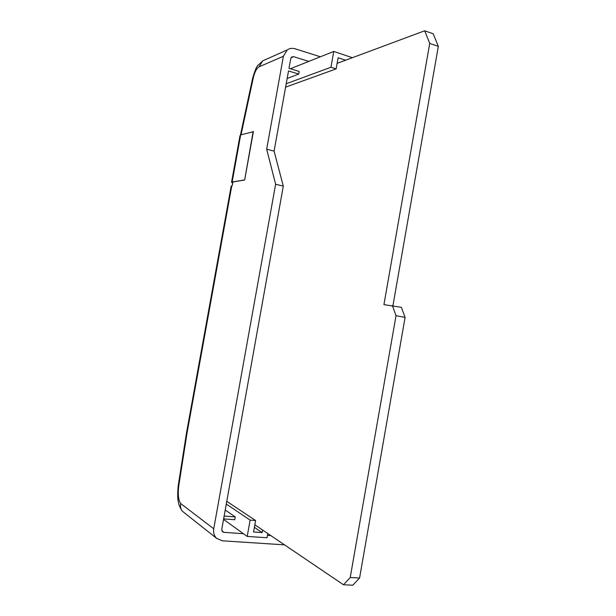 <?xml version="1.0" encoding="UTF-8"?>
<svg xmlns="http://www.w3.org/2000/svg" width="616" height="616" viewBox="0 0 616 616"><rect width="100%" height="100%" fill="white"/><g stroke="black" fill="none" stroke-linecap="round" stroke-linejoin="round"><path stroke-width="0.92" d="M239.901 136.082L240.671 134.912L253.376 131.701L244.652 180.003L253.184 131.385M231.177 186.101L232.232 185.686L232.902 181.966L244.652 180.003M240.671 134.912L232.147 181.997L244.406 179.949M232.147 181.997L231.539 182.267L232.686 183.183M290.998 57.796L293.655 56.672L291.738 56.942L290.744 58.551L288.981 68.33L299.191 71.456L298.721 74.082L288.511 70.971L274.089 151.136L283.298 186.132L221.76 529.337L222.53 531.777L223.908 532.347L243.443 533.702M320.366 56.788L295.072 48.772C292.223 47.933 289.612 48.318 287.241 49.942L283.399 56.264L266.666 149.188L275.622 184.246L213.744 528.767C213.151 532.678 214.137 535.889 216.686 538.392L222.391 540.802L284.523 544.86M262.562 529.999L262.108 532.586L254.4 527.319M186.471 433.033L186.971 433.433L178.679 486.37C177.808 494.633 178.471 500.354 180.665 503.534L213.744 528.767M223.631 518.888L234.735 519.727L235.235 516.924L224.139 516.069L223.631 518.888M267.444 535.373L270.848 535.604M275.622 184.246L283.298 186.132M225.225 510.01L235.235 516.924M266.666 149.188L274.089 151.136M293.655 56.672L308.785 61.407M298.721 74.082L287.156 78.478M216.686 538.392L182.305 511.18C180.696 508.993 180.149 506.444 180.665 503.534M178.163 486.132L178.679 486.37M283.399 56.264L259.036 66.828L262.739 60.822L265.789 59.467M352.383 57.696L333.764 51.444L330.938 67.252L286.209 83.745M330.938 67.252L336.136 68.884L285.601 87.149M336.136 68.884L338.115 57.773L345.684 60.183M333.764 51.444L290.359 68.753M262.108 532.586L253.569 531.978L255.609 520.528L226.773 501.347M255.609 520.528L250.119 520.112L226.288 504.065M250.119 520.112L247.209 536.413L223.539 519.404M247.209 536.413L267.021 537.76L267.775 533.525M254.855 524.778L343.489 584.769L350.227 577.531L359.582 578L405.089 317.409L401.363 307.322L383.922 304.65L429.737 43.42L438.33 46.369L433.194 33.765L424.686 30.8L337.121 63.371M350.227 577.531L396.026 315.677L405.089 317.409M396.026 315.677L392.377 305.559M392.939 305.667L438.33 46.369M429.737 43.42L424.686 30.8M343.489 584.769L352.791 585.2L359.582 578M259.036 66.828C256.672 68.153 254.739 71.887 253.238 78.04L241.033 134.812M253.238 78.04L252.606 78.401M231.801 185.755L186.971 433.433M223.908 532.347L221.875 530.815M239.963 135.751L231.539 182.267M240.44 135.012L252.622 78.309C254.847 70.724 256.618 66.405 257.942 65.342L263.094 60.584M182.305 511.18C179.857 507.492 178.509 504.219 178.263 501.355C177.57 498.621 177.539 493.547 178.155 486.132L186.463 433.094L231.192 186.017M262.739 60.822L287.241 49.942"/></g></svg>
